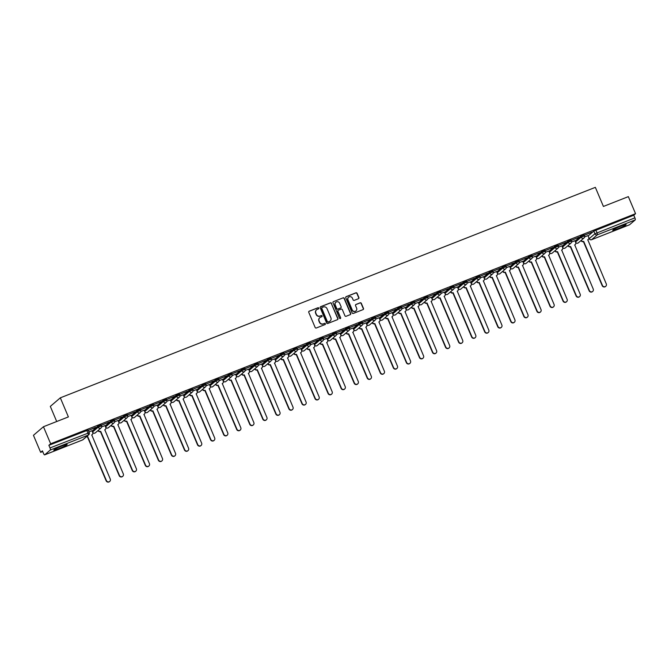 <?xml version="1.0" encoding="UTF-8"?>
<svg xmlns="http://www.w3.org/2000/svg" width="669" height="669" viewBox="0 0 669 669"><rect width="100%" height="100%" fill="white"/><g stroke="black" fill="none" stroke-linecap="round" stroke-linejoin="round"><path stroke-width="1" d="M318.779 308.108A0.644 0.619 49.4 0 0 317.959 307.748L309.229 311.177A0.92 0.878 49.4 0 0 308.76 312.339L315.158 327.476A0.92 0.878 49.4 0 0 316.328 327.986L325.059 324.557A0.644 0.619 49.4 0 0 325.385 323.737A0.644 0.619 49.4 0 0 324.557 323.378L323.428 323.821A2.935 2.81 49.4 0 1 319.665 322.165L319.13 320.903A2.935 2.81 49.4 0 1 320.627 317.181L321.756 316.738A0.644 0.619 49.4 0 0 322.082 315.927A0.644 0.619 49.4 0 0 321.254 315.559L320.125 316.002A2.935 2.81 49.4 0 1 316.362 314.346L315.835 313.092A2.935 2.81 49.4 0 1 317.323 309.362L318.452 308.919A0.644 0.619 49.4 0 0 318.779 308.108M318.511 308.894A0.644 0.619 49.4 0 0 317.758 307.916L309.028 311.353A0.92 0.878 49.4 0 0 308.894 311.419M325.117 324.532A0.644 0.619 49.4 0 0 324.356 323.553L323.428 323.821M321.814 316.713A0.644 0.619 49.4 0 0 321.061 315.735L320.125 316.002M575.482 242.036L575.081 241.099L580.751 236.241L581.144 237.186L584.489 235.873A1.865 1.79 -130.6 0 1 583.544 238.239A1.865 1.79 -130.6 0 1 581.144 237.186L575.482 242.036A1.865 1.79 49.4 0 0 577.882 243.098A1.865 1.79 -130.6 0 0 578.367 242.797L584.037 237.947A1.865 1.865 0 0 0 584.539 235.806L584.137 234.861L580.751 236.241M562.428 247.179L562.027 246.234L567.697 241.384L568.09 242.32L571.435 241.007A1.865 1.79 -130.6 0 1 570.49 243.374A1.865 1.79 -130.6 0 1 568.09 242.32L562.428 247.179A1.865 1.79 49.4 0 0 564.828 248.232A1.865 1.79 -130.6 0 0 565.313 247.931L570.983 243.081A1.865 1.865 0 0 0 571.485 240.94L571.083 239.995L567.697 241.384M557.988 245.197L554.643 246.518L548.973 251.377M536.321 257.448L535.919 256.511L541.589 251.653L541.982 252.589L545.327 251.276A1.865 1.79 -130.6 0 1 544.382 253.643A1.865 1.79 -130.6 0 1 541.982 252.589L536.321 257.448A1.865 1.79 49.4 0 0 538.721 258.502A1.865 1.79 -130.6 0 0 539.214 258.201L544.875 253.35A1.865 1.865 0 0 0 545.377 251.209L544.976 250.265L541.589 251.653M531.88 255.466L528.535 256.787L522.865 261.646M510.213 267.717L509.811 266.78L515.481 261.922L515.874 262.858L519.228 261.546A1.865 1.79 -130.6 0 1 518.274 263.921A1.865 1.79 -130.6 0 1 515.874 262.858L510.213 267.717A1.865 1.79 49.4 0 0 512.613 268.771A1.865 1.79 -130.6 0 0 513.106 268.478L518.768 263.619A1.865 1.865 0 0 0 519.269 261.479L518.868 260.534L515.481 261.922M497.159 272.852L496.758 271.915L502.427 267.056L502.82 268.001L506.174 266.68A1.865 1.79 -130.6 0 1 505.22 269.055A1.865 1.79 -130.6 0 1 502.82 268.001L497.159 272.852A1.865 1.79 49.4 0 0 499.559 273.905A1.865 1.79 -130.6 0 0 500.052 273.613L505.714 268.754A1.865 1.865 0 0 0 506.216 266.613L505.823 265.668L502.427 267.056M492.719 270.878L489.374 272.191L483.704 277.05M471.051 283.121L470.65 282.184L476.32 277.326L476.713 278.271L480.066 276.949A1.865 1.79 -130.6 0 1 479.113 279.324A1.865 1.79 -130.6 0 1 476.713 278.271L471.051 283.121A1.865 1.79 49.4 0 0 473.451 284.174A1.865 1.79 -130.6 0 0 473.945 283.882L479.606 279.023A1.865 1.865 0 0 0 480.108 276.882L479.715 275.937L476.32 277.326M466.611 281.147L463.266 282.46L457.596 287.319M444.944 293.39L444.542 292.453L450.212 287.595L450.613 288.54L453.958 287.218A1.865 1.79 -130.6 0 1 453.005 289.593A1.865 1.79 -130.6 0 1 450.613 288.54L444.944 293.39A1.865 1.79 49.4 0 0 447.344 294.444A1.865 1.79 -130.6 0 0 447.837 294.151L453.498 289.301A1.865 1.865 0 0 0 454 287.152L453.607 286.215L450.212 287.595M431.89 298.525L431.488 297.588L437.158 292.729L437.559 293.674L440.904 292.353A1.865 1.79 -130.6 0 1 439.951 294.728A1.865 1.79 -130.6 0 1 437.559 293.674L431.89 298.525A1.865 1.79 49.4 0 0 434.29 299.578A1.865 1.79 -130.6 0 0 434.783 299.286L440.445 294.435A1.865 1.865 0 0 0 440.946 292.286L440.553 291.349L437.158 292.729M427.449 296.551L424.104 297.864L418.434 302.723M405.79 308.794L405.381 307.857L411.05 302.998L411.452 303.943L414.797 302.631A1.865 1.79 -130.6 0 1 413.843 304.997A1.865 1.79 -130.6 0 1 411.452 303.943L405.79 308.794A1.865 1.79 49.4 0 0 408.182 309.847A1.865 1.79 -130.6 0 0 408.675 309.555L414.337 304.704A1.865 1.865 0 0 0 414.839 302.555L414.446 301.619L411.05 302.998M392.736 313.928L392.327 312.992L397.996 308.133L398.398 309.078L401.743 307.765A1.865 1.79 -130.6 0 1 400.79 310.132A1.865 1.79 -130.6 0 1 398.398 309.078L392.736 313.928A1.865 1.79 49.4 0 0 395.128 314.982A1.865 1.79 -130.6 0 0 395.622 314.689L401.283 309.839A1.865 1.865 0 0 0 401.785 307.69L401.392 306.753L397.996 308.133M388.288 311.955L384.943 313.276L379.273 318.135M366.629 324.206L366.219 323.269L371.889 318.411L372.29 319.347L375.635 318.034A1.865 1.79 -130.6 0 1 374.682 320.401A1.865 1.79 -130.6 0 1 372.29 319.347L366.629 324.206A1.865 1.79 49.4 0 0 369.02 325.259A1.865 1.79 -130.6 0 0 369.514 324.958L375.175 320.108A1.865 1.865 0 0 0 375.685 317.967L375.284 317.022L371.889 318.411M362.188 322.224L358.835 323.545L353.165 328.404M340.521 334.475L340.111 333.538L345.781 328.68L346.182 329.616L349.527 328.303A1.865 1.79 -130.6 0 1 348.582 330.67A1.865 1.79 -130.6 0 1 346.182 329.616L340.521 334.475A1.865 1.79 49.4 0 0 342.913 335.529A1.865 1.79 -130.6 0 0 343.406 335.228L349.067 330.377A1.865 1.865 0 0 0 349.578 328.236L349.176 327.292L345.781 328.68M327.467 339.609L327.057 338.673L332.727 333.814L333.129 334.751L336.474 333.438A1.865 1.79 -130.6 0 1 335.529 335.805A1.865 1.79 -130.6 0 1 333.129 334.751L327.467 339.609A1.865 1.79 49.4 0 0 329.859 340.663A1.865 1.79 -130.6 0 0 330.352 340.362L336.014 335.512A1.865 1.865 0 0 0 336.524 333.371L336.122 332.426L332.727 333.814M323.027 337.628L319.673 338.949L314.004 343.807M301.359 349.879L300.958 348.934L306.619 344.083L307.021 345.028L310.366 343.707A1.865 1.79 -130.6 0 1 309.421 346.082A1.865 1.79 -130.6 0 1 307.021 345.028L301.359 349.879A1.865 1.79 49.4 0 0 303.759 350.932A1.865 1.79 -130.6 0 0 304.244 350.64L309.906 345.781A1.865 1.865 0 0 0 310.416 343.64L310.015 342.695L306.619 344.083M288.306 355.013L287.904 354.068L293.566 349.218L293.967 350.163L297.312 348.842A1.865 1.79 -130.6 0 1 296.367 351.217A1.865 1.79 -130.6 0 1 293.967 350.163L288.306 355.013A1.865 1.79 49.4 0 0 290.706 356.067A1.865 1.79 -130.6 0 0 291.191 355.774L296.852 350.916A1.865 1.865 0 0 0 297.362 348.775L296.961 347.83L293.566 349.218M275.243 360.156L274.85 359.203L280.52 354.353L280.913 355.298L284.258 353.976A1.865 1.79 -130.6 0 1 283.313 356.351A1.865 1.79 -130.6 0 1 280.913 355.298L275.252 360.148A1.865 1.79 49.4 0 0 277.652 361.201A1.865 1.79 -130.6 0 0 278.137 360.909L283.798 356.05A1.865 1.865 0 0 0 284.308 353.909L283.907 352.964L280.52 354.353M262.198 365.282L261.796 364.337L267.466 359.487L267.859 360.432L271.204 359.111A1.865 1.79 -130.6 0 1 270.259 361.486A1.865 1.79 -130.6 0 1 267.859 360.432L262.198 365.282A1.865 1.79 49.4 0 0 264.598 366.336A1.865 1.79 -130.6 0 0 265.083 366.043L270.753 361.193A1.865 1.865 0 0 0 271.254 359.044L270.853 358.107L267.466 359.487M249.136 370.425L248.743 369.48L254.412 364.622L254.805 365.567L258.15 364.245A1.865 1.79 -130.6 0 1 257.205 366.62A1.865 1.79 -130.6 0 1 254.805 365.567L249.144 370.417A1.865 1.79 49.4 0 0 251.544 371.471A1.865 1.79 -130.6 0 0 252.029 371.178L257.699 366.328A1.865 1.865 0 0 0 258.201 364.179L257.799 363.242L254.412 364.622M236.09 375.552L235.689 374.615L241.358 369.756L241.752 370.701L245.097 369.38A1.865 1.79 -130.6 0 1 244.152 371.755A1.865 1.79 -130.6 0 1 241.752 370.701L236.09 375.552A1.865 1.79 49.4 0 0 238.49 376.605A1.865 1.79 -130.6 0 0 238.975 376.312L244.645 371.462A1.865 1.865 0 0 0 245.147 369.313L244.745 368.376L241.358 369.756M223.036 380.686L222.635 379.749L228.305 374.891L228.698 375.836L232.043 374.523A1.865 1.79 -130.6 0 1 231.098 376.89A1.865 1.79 -130.6 0 1 228.698 375.836L223.036 380.686A1.865 1.79 49.4 0 0 225.436 381.74A1.865 1.79 -130.6 0 0 225.93 381.447L231.591 376.597A1.865 1.865 0 0 0 232.093 374.448L231.691 373.511L228.305 374.891M218.596 378.713L215.251 380.025L209.581 384.884M196.929 390.955L196.527 390.019L202.197 385.16L202.59 386.105L205.943 384.792A1.865 1.79 -130.6 0 1 204.99 387.159A1.865 1.79 -130.6 0 1 202.59 386.105L196.929 390.955A1.865 1.79 49.4 0 0 199.329 392.009A1.865 1.79 -130.6 0 0 199.822 391.716L205.483 386.866A1.865 1.865 0 0 0 205.985 384.725L205.584 383.78L202.197 385.16M183.866 396.098L183.473 395.162L189.143 390.303L189.536 391.24L192.889 389.927A1.865 1.79 -130.6 0 1 191.936 392.293A1.865 1.79 -130.6 0 1 189.536 391.24L183.875 396.09A1.865 1.79 49.4 0 0 186.275 397.152A1.865 1.79 -130.6 0 0 186.768 396.851L192.429 392.001A1.865 1.865 0 0 0 192.931 389.86L192.538 388.915L189.143 390.303M179.434 394.116L176.089 395.438L170.419 400.296M157.767 406.367L157.366 405.431L163.035 400.572L163.428 401.509L166.782 400.196A1.865 1.79 -130.6 0 1 165.828 402.562A1.865 1.79 -130.6 0 1 163.428 401.509L157.767 406.367A1.865 1.79 49.4 0 0 160.167 407.421A1.865 1.79 -130.6 0 0 160.66 407.12L166.322 402.27A1.865 1.865 0 0 0 166.824 400.129L166.43 399.184L163.035 400.572M153.326 404.385L149.981 405.707L144.312 410.565M131.659 416.636L131.258 415.7L136.928 410.841L137.329 411.778L140.674 410.465A1.865 1.79 -130.6 0 1 139.721 412.84A1.865 1.79 -130.6 0 1 137.329 411.778L131.659 416.636A1.865 1.79 49.4 0 0 134.059 417.69A1.865 1.79 -130.6 0 0 134.553 417.397L140.214 412.539A1.865 1.865 0 0 0 140.716 410.398L140.323 409.453L136.928 410.841M118.605 421.771L118.204 420.834L123.874 415.976L124.275 416.921L127.62 415.6A1.865 1.79 -130.6 0 1 126.667 417.974A1.865 1.79 -130.6 0 1 124.275 416.921L118.605 421.771A1.865 1.79 49.4 0 0 121.005 422.825A1.865 1.79 -130.6 0 0 121.499 422.532L127.16 417.673A1.865 1.865 0 0 0 127.662 415.533L127.269 414.588L123.874 415.976M114.165 419.789L110.82 421.11L105.15 425.969M92.506 432.04L92.096 431.104L97.766 426.245L98.167 427.19L101.512 425.869A1.865 1.79 -130.6 0 1 100.559 428.244A1.865 1.79 -130.6 0 1 98.167 427.19L92.506 432.04A1.865 1.79 49.4 0 0 94.898 433.094A1.865 1.79 -130.6 0 0 95.391 432.801L101.052 427.943A1.865 1.865 0 0 0 101.554 425.802L101.161 424.857L97.766 426.245M62.025 445.989A7.284 0.652 157.1 0 0 53.763 450.162A7.284 0.652 157.1 0 0 58.905 448.665A7.284 0.652 157.1 0 0 67.168 444.492A7.284 0.652 157.1 0 0 62.025 445.989M620.983 226.097A7.284 0.652 157.1 0 0 612.72 230.27A7.284 0.652 157.1 0 0 617.863 228.773A7.284 0.652 157.1 0 0 626.125 224.6A7.284 0.652 157.1 0 0 620.983 226.097M358.425 298.734A0.92 0.878 49.4 0 0 358.893 297.571L357.095 293.323A0.92 0.878 49.4 0 0 355.925 292.813L346.233 296.618A0.92 0.878 49.4 0 0 345.764 297.789L352.153 312.916A0.92 0.878 49.4 0 0 353.332 313.435L363.024 309.622A0.92 0.878 49.4 0 0 363.493 308.459L361.327 303.333A0.92 0.878 49.4 0 0 360.148 302.814L356 304.445A0.92 0.878 49.4 0 0 355.532 305.608L356.61 308.15A2.45 2.35 49.4 0 1 356.008 310.876A2.45 2.35 49.4 0 1 352.212 309.881L348.005 299.921A2.45 2.35 49.4 0 1 348.608 297.195A2.45 2.35 49.4 0 1 352.396 298.19L353.098 299.846A0.92 0.878 49.4 0 0 354.277 300.364L358.425 298.734M44.664 454.853L82.571 439.943L88.233 435.093L50.326 450.003L44.664 454.853A1.865 0.502 -111.5 0 1 44.622 454.878A1.865 0.502 -111.5 0 1 43.544 453.482L42.423 450.831L40.65 452.344L33.45 435.31L43.452 426.73L68.389 416.921L60.327 397.829L595.351 187.353L603.413 206.445L628.35 196.636L635.55 213.679L50.652 443.773L48.879 445.295L49.999 447.946L89.178 432.718M43.452 426.73L50.652 443.773M331.556 303.375A0.92 0.878 49.4 0 0 330.377 302.856L320.685 306.67A0.92 0.878 49.4 0 0 320.217 307.832L326.614 322.968A0.92 0.878 49.4 0 0 327.785 323.478L337.477 319.665A0.92 0.878 49.4 0 0 337.945 318.503L331.356 303.55A0.92 0.878 49.4 0 0 330.177 303.032L320.484 306.845A0.92 0.878 49.4 0 0 320.351 306.912M333.455 301.644L343.147 297.83A0.92 0.878 49.4 0 1 344.326 298.349L350.715 313.477A0.92 0.878 49.4 0 1 350.255 314.647L346.107 316.278A0.92 0.878 49.4 0 1 344.928 315.76L342.336 309.622A0.92 0.878 49.4 0 0 341.157 309.103L338.405 310.19A0.92 0.878 49.4 0 0 337.937 311.353L340.638 317.742A0.644 0.619 49.4 0 1 340.479 318.452A0.644 0.619 49.4 0 1 339.492 318.193L332.995 302.806A0.92 0.878 49.4 0 1 333.455 301.644L343.147 297.83M589.297 238.699L588.135 235.965L593.804 231.106L594.925 233.765L634.898 217.851A1.865 0.502 68.5 0 1 635.224 219.909L629.562 224.759A1.865 0.502 68.5 0 1 629.521 224.784A1.865 0.502 68.5 0 1 629.479 224.792M40.65 452.344L42.716 451.533M56.706 421.52L50.317 406.401L60.327 397.829M635.55 213.679L633.777 215.201L634.898 217.851M50.326 450.003A1.865 0.502 -111.5 0 0 49.999 447.946M91.937 430.736L88.91 431.898M88.291 430.426L95.65 427.391M95.7 427.516L88.275 430.384M101.345 425.292L109.055 422.122L101.328 425.25M104.991 425.601L101.671 426.881M114.399 420.157L122.109 416.988L114.382 420.115M118.045 420.467L114.725 421.746M127.453 415.023L135.163 411.853L127.436 414.981M148.744 466.126A2.149 2.057 -130.6 0 1 145.298 465.373L126.541 421.319A1.865 1.79 -130.6 0 1 124.15 420.266L124.409 420.04A1.865 1.79 49.4 0 0 126.809 421.094L145.558 465.147A2.149 2.057 49.4 0 0 148.878 466.017A2.149 2.057 49.4 0 0 149.413 463.634L130.907 419.48A1.865 1.79 49.4 0 0 131.852 417.113L131.157 415.282L127.779 416.611M140.507 409.888L148.209 406.719L140.482 409.846M144.153 410.189L140.833 411.477M153.561 404.753L161.262 401.584L153.536 404.712M174.852 455.857A2.149 2.057 -130.6 0 1 171.406 455.104L152.649 411.05A1.865 1.79 -130.6 0 1 150.257 409.997L150.517 409.771A1.865 1.79 49.4 0 0 152.908 410.825L171.665 454.878A2.149 2.057 49.4 0 0 174.985 455.748A2.149 2.057 49.4 0 0 175.512 453.365L157.014 409.211A1.865 1.79 49.4 0 0 157.959 406.844L157.265 405.013L153.887 406.342M166.606 399.619L174.316 396.441L166.589 399.577M170.261 399.92L166.941 401.208M179.66 394.484L187.37 391.306L179.643 394.442M183.314 394.785L179.994 396.073M192.714 389.35L200.424 386.172L192.697 389.308M214.013 440.453A2.149 2.057 -130.6 0 1 210.568 439.692L191.811 395.647A1.865 1.79 -130.6 0 1 189.419 394.593L189.678 394.367A1.865 1.79 49.4 0 0 192.07 395.421L210.827 439.474A2.149 2.057 49.4 0 0 214.147 440.344A2.149 2.057 49.4 0 0 214.674 437.961L196.176 393.807A1.865 1.79 49.4 0 0 197.121 391.44L196.427 389.601L193.048 390.93M205.768 384.215L213.478 381.037L205.751 384.173M209.422 384.516L206.102 385.796M218.822 379.08L226.532 375.903L218.805 379.039M240.121 430.184A2.149 2.057 -130.6 0 1 236.675 429.423L217.918 385.369A1.865 1.79 -130.6 0 1 215.527 384.315L215.786 384.098A1.865 1.79 49.4 0 0 218.178 385.152L236.935 429.205A2.149 2.057 49.4 0 0 240.255 430.075A2.149 2.057 49.4 0 0 240.781 427.683L222.284 383.538A1.865 1.79 49.4 0 0 223.229 381.163L222.534 379.331L219.156 380.661M231.875 373.938L239.586 370.768L231.859 373.904M235.53 374.247L232.21 375.526M244.929 368.803L252.639 365.634L244.913 368.761M248.584 369.112L245.264 370.392M257.983 363.668L265.693 360.499L257.966 363.627M261.638 363.978L258.318 365.257M271.037 358.534L278.747 355.364L271.02 358.492M274.691 358.843L271.363 360.123M284.091 353.399L291.801 350.23L284.074 353.357M305.39 404.502A2.149 2.057 -130.6 0 1 301.945 403.75L283.188 359.696A1.865 1.79 -130.6 0 1 280.788 358.643L281.047 358.417A1.865 1.79 49.4 0 0 283.447 359.47L302.204 403.524A2.149 2.057 49.4 0 0 305.524 404.402A2.149 2.057 49.4 0 0 306.051 402.01L287.545 357.865A1.865 1.79 49.4 0 0 288.498 355.49L287.804 353.658L284.417 354.988M297.145 348.265L304.855 345.095L297.128 348.223M300.799 348.574L297.471 349.854M310.199 343.13L317.909 339.961L310.182 343.088M313.853 343.44L310.525 344.719M323.252 337.996L330.963 334.826L323.236 337.954M326.907 338.305L323.579 339.584M336.306 332.861L344.017 329.692L336.29 332.819M339.961 333.162L336.632 334.45M349.36 327.726L357.07 324.557L349.343 327.685M370.659 378.83A2.149 2.057 -130.6 0 1 367.206 378.069L348.457 334.023A1.865 1.79 -130.6 0 1 346.057 332.97L346.316 332.744A1.865 1.79 49.4 0 0 348.716 333.798L367.473 377.851A2.149 2.057 49.4 0 0 370.793 378.721A2.149 2.057 49.4 0 0 371.32 376.338L352.814 332.184A1.865 1.79 49.4 0 0 353.767 329.817L353.065 327.986L349.686 329.315M362.414 322.592L370.124 319.414L362.397 322.55M383.713 373.695A2.149 2.057 -130.6 0 1 380.26 372.934L361.511 328.889A1.865 1.79 -130.6 0 1 359.111 327.835L359.37 327.609A1.865 1.79 49.4 0 0 361.77 328.663L380.519 372.717A2.149 2.057 49.4 0 0 383.847 373.586A2.149 2.057 49.4 0 0 384.374 371.203L365.868 327.049A1.865 1.79 49.4 0 0 366.821 324.682L366.119 322.851L362.74 324.181M375.468 317.457L383.178 314.279L375.451 317.415M379.122 317.758L375.794 319.038M388.522 312.323L396.232 309.145L388.505 312.281M392.176 312.624L388.848 313.903M401.576 307.188L409.286 304.01L401.559 307.146M405.222 307.489L401.902 308.769M414.629 302.053L422.34 298.876L414.613 302.012M418.276 302.355L414.956 303.634M427.683 296.911L435.394 293.741L427.667 296.877M448.974 348.014A2.149 2.057 -130.6 0 1 445.529 347.261L426.772 303.208A1.865 1.79 -130.6 0 1 424.38 302.154L424.639 301.936A1.865 1.79 49.4 0 0 427.039 302.99L445.788 347.035A2.149 2.057 49.4 0 0 449.108 347.913A2.149 2.057 49.4 0 0 449.643 345.522L431.137 301.376A1.865 1.79 49.4 0 0 432.09 299.001L431.388 297.17L428.009 298.499M440.737 291.776L448.447 288.607L440.72 291.734M444.383 292.085L441.063 293.365M453.791 286.641L461.493 283.472L453.766 286.6M457.437 286.951L454.117 288.23M466.845 281.507L474.547 278.337L466.82 281.465M470.491 281.816L467.171 283.096M479.89 276.372L487.601 273.203L479.874 276.33M483.545 276.682L480.225 277.961M492.944 271.238L500.655 268.068L492.928 271.196M514.244 322.341A2.149 2.057 -130.6 0 1 510.798 321.588L492.041 277.535A1.865 1.79 -130.6 0 1 489.649 276.481L489.909 276.255A1.865 1.79 49.4 0 0 492.3 277.309L511.057 321.363A2.149 2.057 49.4 0 0 514.377 322.232A2.149 2.057 49.4 0 0 514.904 319.849L496.406 275.695A1.865 1.79 49.4 0 0 497.351 273.328L496.657 271.497L493.279 272.827M505.998 266.103L513.708 262.934L505.981 266.061M509.653 266.413L506.333 267.692M519.052 260.969L526.762 257.799L519.035 260.927M522.706 261.27L519.387 262.557M532.106 255.834L539.816 252.665L532.089 255.792M535.76 256.135L532.44 257.423M545.16 250.699L552.87 247.53L545.143 250.658M548.814 251L545.494 252.288M558.214 245.565L565.924 242.387L558.197 245.523M579.513 296.668A2.149 2.057 -130.6 0 1 576.068 295.907L557.31 251.862A1.865 1.79 -130.6 0 1 554.91 250.808L555.178 250.582A1.865 1.79 49.4 0 0 557.57 251.636L576.327 295.69A2.149 2.057 49.4 0 0 579.647 296.559A2.149 2.057 49.4 0 0 580.174 294.176L561.667 250.022A1.865 1.79 49.4 0 0 562.621 247.655L561.927 245.824L558.548 247.154M571.267 240.43L578.978 237.252L571.251 240.388M592.567 291.533A2.149 2.057 -130.6 0 1 589.121 290.772L570.364 246.727A1.865 1.79 -130.6 0 1 567.964 245.674L568.224 245.448A1.865 1.79 49.4 0 0 570.624 246.501L589.381 290.555A2.149 2.057 49.4 0 0 592.701 291.425A2.149 2.057 49.4 0 0 593.227 289.041L574.721 244.887A1.865 1.79 49.4 0 0 575.674 242.521L574.98 240.681L571.602 242.011M584.321 235.296L592.032 232.118L584.305 235.254M587.976 235.597L584.647 236.876M633.777 215.201L593.804 231.106M48.879 445.295L88.057 430.067M316.454 309.914A2.935 2.81 49.4 0 0 315.634 313.259L315.835 313.092M319.924 316.178A2.935 2.81 49.4 0 1 316.161 314.522L315.634 313.259M319.757 317.733A2.935 2.81 49.4 0 0 318.929 321.078L319.13 320.903M323.227 323.997A2.935 2.81 49.4 0 1 319.464 322.341L318.929 321.078M337.611 319.598A0.92 0.878 49.4 0 0 337.745 318.678L331.356 303.55M322.09 307.489A0.644 0.619 49.4 0 0 321.764 308.309L327.367 321.588A0.644 0.619 49.4 0 0 328.195 321.948L329.382 321.48A2.935 2.81 49.4 0 0 330.879 317.758L327.041 308.677A2.935 2.81 49.4 0 0 323.278 307.021L322.09 307.489M321.831 307.69A0.644 0.619 49.4 0 0 321.563 308.476L321.764 308.309M330.051 321.103A2.935 2.81 49.4 0 1 329.181 321.655L327.994 322.124A0.644 0.619 49.4 0 1 327.174 321.756L321.563 308.476M350.389 314.581A0.92 0.878 49.4 0 0 350.514 313.652L344.125 298.525A0.92 0.878 49.4 0 0 342.946 298.006M338.071 310.424A0.92 0.878 49.4 0 0 337.745 311.52L340.638 317.742M340.37 318.528A0.644 0.619 49.4 0 0 340.437 317.909M339.643 303.258A2.45 2.35 49.4 0 0 335.855 302.263A2.45 2.35 49.4 0 0 335.253 304.98L336.733 308.493A0.92 0.878 49.4 0 0 337.912 309.011L340.663 307.932A0.92 0.878 49.4 0 0 341.131 306.762L339.643 303.258M335.754 302.346A2.45 2.35 49.4 0 0 335.052 305.156L335.253 304.98M340.797 307.865A0.92 0.878 49.4 0 1 340.462 308.1L337.711 309.178A0.92 0.878 49.4 0 1 336.532 308.668L335.052 305.156M348.507 297.279A2.45 2.35 49.4 0 0 347.805 300.088L348.005 299.921M355.9 310.96A2.45 2.35 49.4 0 1 352.011 310.048L347.805 300.088M363.158 309.555A0.92 0.878 49.4 0 0 363.292 308.626L361.126 303.5A0.92 0.878 49.4 0 0 359.947 302.982L355.799 304.612A0.92 0.878 49.4 0 0 355.665 304.679M358.559 298.667A0.92 0.878 49.4 0 0 358.693 297.747L356.895 293.499A0.92 0.878 49.4 0 0 355.724 292.98L346.032 296.793A0.92 0.878 49.4 0 0 345.898 296.86M86.627 436.589A1.865 1.79 49.4 0 0 87.647 436.497L106.396 480.551A2.149 2.057 49.4 0 0 109.724 481.429A2.149 2.057 49.4 0 0 110.251 479.037L91.745 434.892A1.865 1.79 49.4 0 0 92.698 432.517L91.929 430.711M92.105 434.699A1.865 1.79 -130.6 0 1 91.661 435.034M109.582 481.529A2.149 2.057 -130.6 0 1 106.137 480.777L87.388 436.723A1.865 1.79 -130.6 0 1 86.368 436.807M122.636 476.395A2.149 2.057 -130.6 0 1 119.191 475.642L100.442 431.589A1.865 1.79 -130.6 0 1 98.042 430.535L98.301 430.309A1.865 1.79 49.4 0 0 100.701 431.363L119.45 475.416A2.149 2.057 49.4 0 0 122.77 476.286A2.149 2.057 49.4 0 0 123.305 473.903L104.799 429.757A1.865 1.79 49.4 0 0 105.752 427.382L104.983 425.576M105.15 429.565A1.865 1.79 -130.6 0 1 104.715 429.899M135.69 471.26A2.149 2.057 -130.6 0 1 132.245 470.508L113.487 426.454A1.865 1.79 -130.6 0 1 111.096 425.4L111.355 425.175A1.865 1.79 49.4 0 0 113.755 426.228L132.504 470.282A2.149 2.057 49.4 0 0 135.824 471.152A2.149 2.057 49.4 0 0 136.359 468.768L117.853 424.614A1.865 1.79 49.4 0 0 118.806 422.248L118.037 420.441M118.204 424.43A1.865 1.79 -130.6 0 1 117.769 424.765M131.258 419.296A1.865 1.79 -130.6 0 1 130.823 419.63M161.798 460.991A2.149 2.057 -130.6 0 1 158.352 460.239L139.595 416.185A1.865 1.79 -130.6 0 1 137.204 415.131L137.463 414.905A1.865 1.79 49.4 0 0 139.863 415.959L158.612 460.013A2.149 2.057 49.4 0 0 161.931 460.882A2.149 2.057 49.4 0 0 162.458 458.499L143.96 414.345A1.865 1.79 49.4 0 0 144.905 411.979L144.144 410.172M144.312 414.161A1.865 1.79 -130.6 0 1 143.877 414.487M157.366 409.027A1.865 1.79 -130.6 0 1 156.922 409.353M187.905 450.722A2.149 2.057 -130.6 0 1 184.46 449.961L165.703 405.916A1.865 1.79 -130.6 0 1 163.311 404.862L163.571 404.636A1.865 1.79 49.4 0 0 165.962 405.69L184.719 449.744A2.149 2.057 49.4 0 0 188.039 450.613A2.149 2.057 49.4 0 0 188.566 448.23L170.068 404.076A1.865 1.79 49.4 0 0 171.013 401.709L170.252 399.903M170.419 403.884A1.865 1.79 -130.6 0 1 169.976 404.218M176.616 399.493L176.624 399.502A1.865 1.79 49.4 0 0 179.016 400.555L197.773 444.609A2.149 2.057 49.4 0 0 201.093 445.479A2.149 2.057 49.4 0 0 201.62 443.095L183.122 398.941A1.865 1.79 49.4 0 0 184.067 396.575L183.306 394.769M183.473 398.749A1.865 1.79 -130.6 0 1 183.03 399.084M200.959 445.587A2.149 2.057 -130.6 0 1 197.514 444.826L178.757 400.781A1.865 1.79 -130.6 0 1 176.365 399.728L176.624 399.502M196.527 393.615A1.865 1.79 -130.6 0 1 196.084 393.949M202.724 389.224L202.732 389.233A1.865 1.79 49.4 0 0 205.124 390.286L223.881 434.34A2.149 2.057 49.4 0 0 227.201 435.21A2.149 2.057 49.4 0 0 227.728 432.826L209.23 388.672A1.865 1.79 49.4 0 0 210.175 386.297L209.414 384.491M209.581 388.48A1.865 1.79 -130.6 0 1 209.138 388.814M227.067 435.318A2.149 2.057 -130.6 0 1 223.622 434.557L204.865 390.512A1.865 1.79 -130.6 0 1 202.473 389.45L202.732 389.233M222.635 383.345A1.865 1.79 -130.6 0 1 222.192 383.68M253.175 425.041A2.149 2.057 -130.6 0 1 249.729 424.288L230.972 380.235A1.865 1.79 -130.6 0 1 228.572 379.181L228.84 378.963A1.865 1.79 49.4 0 0 231.231 380.017L249.989 424.062A2.149 2.057 49.4 0 0 253.308 424.94A2.149 2.057 49.4 0 0 253.835 422.549L235.337 378.403A1.865 1.79 49.4 0 0 236.282 376.028L235.521 374.222M235.689 378.211A1.865 1.79 -130.6 0 1 235.245 378.545M241.885 373.82L241.894 373.829A1.865 1.79 49.4 0 0 244.285 374.883L263.042 418.928A2.149 2.057 49.4 0 0 266.362 419.806A2.149 2.057 49.4 0 0 266.889 417.414L248.383 373.269A1.865 1.79 49.4 0 0 249.336 370.894L248.575 369.087M248.743 373.076A1.865 1.79 -130.6 0 1 248.299 373.411M266.229 419.906A2.149 2.057 -130.6 0 1 262.783 419.154L244.026 375.1A1.865 1.79 -130.6 0 1 241.626 374.046L241.894 373.829M279.282 414.772A2.149 2.057 -130.6 0 1 275.837 414.019L257.08 369.965A1.865 1.79 -130.6 0 1 254.68 368.912L254.948 368.694A1.865 1.79 49.4 0 0 257.339 369.748L276.096 413.793A2.149 2.057 49.4 0 0 279.416 414.671A2.149 2.057 49.4 0 0 279.943 412.28L261.437 368.134A1.865 1.79 49.4 0 0 262.39 365.759L261.629 363.953M261.796 367.942A1.865 1.79 -130.6 0 1 261.353 368.276M292.336 409.637A2.149 2.057 -130.6 0 1 288.891 408.884L270.134 364.831A1.865 1.79 -130.6 0 1 267.734 363.777L267.993 363.551A1.865 1.79 49.4 0 0 270.393 364.613L289.15 408.659A2.149 2.057 49.4 0 0 292.47 409.537A2.149 2.057 49.4 0 0 292.997 407.145L274.491 362.999A1.865 1.79 49.4 0 0 275.444 360.624L274.683 358.818M274.85 362.807A1.865 1.79 -130.6 0 1 274.407 363.142M287.904 357.672A1.865 1.79 -130.6 0 1 287.461 358.007M318.444 399.368A2.149 2.057 -130.6 0 1 314.999 398.615L296.242 354.562A1.865 1.79 -130.6 0 1 293.842 353.508L294.101 353.282A1.865 1.79 49.4 0 0 296.501 354.336L315.258 398.389A2.149 2.057 49.4 0 0 318.578 399.259A2.149 2.057 49.4 0 0 319.105 396.876L300.598 352.73A1.865 1.79 49.4 0 0 301.552 350.355L300.791 348.549M300.958 352.538A1.865 1.79 -130.6 0 1 300.515 352.872M331.498 394.233A2.149 2.057 -130.6 0 1 328.053 393.481L309.295 349.427A1.865 1.79 -130.6 0 1 306.895 348.373L307.155 348.148A1.865 1.79 49.4 0 0 309.555 349.201L328.312 393.255A2.149 2.057 49.4 0 0 331.632 394.125A2.149 2.057 49.4 0 0 332.159 391.741L313.652 347.587A1.865 1.79 49.4 0 0 314.606 345.221L313.845 343.414M314.012 347.403A1.865 1.79 -130.6 0 1 313.569 347.738M344.552 389.099A2.149 2.057 -130.6 0 1 341.098 388.346L322.349 344.292A1.865 1.79 -130.6 0 1 319.949 343.239L320.208 343.013A1.865 1.79 49.4 0 0 322.609 344.067L341.366 388.12A2.149 2.057 49.4 0 0 344.686 388.99A2.149 2.057 49.4 0 0 345.212 386.607L326.706 342.453A1.865 1.79 49.4 0 0 327.659 340.086L326.898 338.28M327.066 342.269A1.865 1.79 -130.6 0 1 326.623 342.595M357.606 383.964A2.149 2.057 -130.6 0 1 354.152 383.212L335.403 339.158A1.865 1.79 -130.6 0 1 333.003 338.104L333.262 337.878A1.865 1.79 49.4 0 0 335.662 338.932L354.419 382.986A2.149 2.057 49.4 0 0 357.739 383.855A2.149 2.057 49.4 0 0 358.266 381.472L339.76 337.318A1.865 1.79 49.4 0 0 340.713 334.952L339.952 333.145M340.12 337.134A1.865 1.79 -130.6 0 1 339.676 337.46M353.173 331.991A1.865 1.79 -130.6 0 1 352.73 332.326M366.227 326.857A1.865 1.79 -130.6 0 1 365.784 327.191M396.759 368.56A2.149 2.057 -130.6 0 1 393.313 367.799L374.565 323.754A1.865 1.79 -130.6 0 1 372.165 322.701L372.424 322.475A1.865 1.79 49.4 0 0 374.824 323.528L393.573 367.582A2.149 2.057 49.4 0 0 396.901 368.452A2.149 2.057 49.4 0 0 397.428 366.068L378.922 321.914A1.865 1.79 49.4 0 0 379.875 319.548L379.106 317.742M379.281 321.722A1.865 1.79 -130.6 0 1 378.838 322.057M385.478 317.332L385.478 317.34A1.865 1.79 49.4 0 0 387.878 318.394L406.627 362.447A2.149 2.057 49.4 0 0 409.955 363.317A2.149 2.057 49.4 0 0 410.482 360.934L391.975 316.78A1.865 1.79 49.4 0 0 392.929 314.413L392.159 312.607M392.335 316.588A1.865 1.79 -130.6 0 1 391.892 316.922M409.813 363.426A2.149 2.057 -130.6 0 1 406.367 362.665L387.619 318.62A1.865 1.79 -130.6 0 1 385.219 317.566L385.478 317.34M422.867 358.291A2.149 2.057 -130.6 0 1 419.421 357.53L400.672 313.485A1.865 1.79 -130.6 0 1 398.272 312.423L398.532 312.206A1.865 1.79 49.4 0 0 400.932 313.259L419.68 357.313A2.149 2.057 49.4 0 0 423.009 358.183A2.149 2.057 49.4 0 0 423.536 355.791L405.029 311.645A1.865 1.79 49.4 0 0 405.983 309.27L405.213 307.464M405.389 311.453A1.865 1.79 -130.6 0 1 404.946 311.787M435.92 353.157A2.149 2.057 -130.6 0 1 432.475 352.396L413.726 308.342A1.865 1.79 -130.6 0 1 411.326 307.288L411.586 307.071A1.865 1.79 49.4 0 0 413.986 308.125L432.734 352.17A2.149 2.057 49.4 0 0 436.054 353.048A2.149 2.057 49.4 0 0 436.589 350.656L418.083 306.511A1.865 1.79 49.4 0 0 419.037 304.136L418.267 302.329M418.434 306.318A1.865 1.79 -130.6 0 1 418 306.653M431.488 301.184A1.865 1.79 -130.6 0 1 431.053 301.518M462.028 342.879A2.149 2.057 -130.6 0 1 458.583 342.127L439.826 298.073A1.865 1.79 -130.6 0 1 437.434 297.019L437.693 296.802A1.865 1.79 49.4 0 0 440.093 297.856L458.842 341.901A2.149 2.057 49.4 0 0 462.162 342.779A2.149 2.057 49.4 0 0 462.697 340.387L444.191 296.242A1.865 1.79 49.4 0 0 445.136 293.867L444.375 292.06M444.542 296.049A1.865 1.79 -130.6 0 1 444.107 296.384M450.747 291.659L450.747 291.667A1.865 1.79 49.4 0 0 453.147 292.721L471.896 336.766A2.149 2.057 49.4 0 0 475.216 337.644A2.149 2.057 49.4 0 0 475.743 335.253L457.245 291.107A1.865 1.79 49.4 0 0 458.19 288.732L457.429 286.926M457.596 290.915A1.865 1.79 -130.6 0 1 457.161 291.249M475.082 337.745A2.149 2.057 -130.6 0 1 471.637 336.992L452.88 292.938A1.865 1.79 -130.6 0 1 450.488 291.885L450.747 291.667M488.136 332.61A2.149 2.057 -130.6 0 1 484.691 331.857L465.933 287.804A1.865 1.79 -130.6 0 1 463.542 286.75L463.801 286.524A1.865 1.79 49.4 0 0 466.193 287.586L484.95 331.632A2.149 2.057 49.4 0 0 488.27 332.51A2.149 2.057 49.4 0 0 488.796 330.118L470.299 285.972A1.865 1.79 49.4 0 0 471.244 283.597L470.483 281.791M470.65 285.78A1.865 1.79 -130.6 0 1 470.207 286.115M501.19 327.476A2.149 2.057 -130.6 0 1 497.744 326.723L478.987 282.669A1.865 1.79 -130.6 0 1 476.596 281.616L476.855 281.39A1.865 1.79 49.4 0 0 479.247 282.443L498.004 326.497A2.149 2.057 49.4 0 0 501.324 327.375A2.149 2.057 49.4 0 0 501.85 324.983L483.353 280.838A1.865 1.79 49.4 0 0 484.297 278.463L483.536 276.657M483.704 280.646A1.865 1.79 -130.6 0 1 483.261 280.98M496.758 275.511A1.865 1.79 -130.6 0 1 496.314 275.845M527.297 317.206A2.149 2.057 -130.6 0 1 523.852 316.454L505.095 272.4A1.865 1.79 -130.6 0 1 502.703 271.346L502.963 271.121A1.865 1.79 49.4 0 0 505.354 272.174L524.111 316.228A2.149 2.057 49.4 0 0 527.431 317.098A2.149 2.057 49.4 0 0 527.958 314.714L509.46 270.56A1.865 1.79 49.4 0 0 510.405 268.194L509.644 266.387M509.811 270.376A1.865 1.79 -130.6 0 1 509.368 270.711M540.351 312.072A2.149 2.057 -130.6 0 1 536.906 311.319L518.149 267.266A1.865 1.79 -130.6 0 1 515.757 266.212L516.016 265.986A1.865 1.79 49.4 0 0 518.408 267.04L537.165 311.093A2.149 2.057 49.4 0 0 540.485 311.963A2.149 2.057 49.4 0 0 541.012 309.58L522.514 265.426A1.865 1.79 49.4 0 0 523.459 263.059L522.698 261.253M522.865 265.242A1.865 1.79 -130.6 0 1 522.422 265.568M529.062 260.843L529.07 260.851A1.865 1.79 49.4 0 0 531.462 261.905L550.219 305.959A2.149 2.057 49.4 0 0 553.539 306.828A2.149 2.057 49.4 0 0 554.066 304.445L535.568 260.291A1.865 1.79 49.4 0 0 536.513 257.925L535.752 256.118M535.919 260.107A1.865 1.79 -130.6 0 1 535.476 260.433M553.405 306.937A2.149 2.057 -130.6 0 1 549.96 306.185L531.203 262.131A1.865 1.79 -130.6 0 1 528.811 261.077L529.07 260.851M542.116 255.709L542.124 255.717A1.865 1.79 49.4 0 0 544.516 256.771L563.273 300.824A2.149 2.057 49.4 0 0 566.593 301.694A2.149 2.057 49.4 0 0 567.12 299.311L548.622 255.157A1.865 1.79 49.4 0 0 549.567 252.79L548.806 250.984M548.973 254.964A1.865 1.79 -130.6 0 1 548.53 255.299M566.459 301.803A2.149 2.057 -130.6 0 1 563.014 301.042L544.257 256.996A1.865 1.79 -130.6 0 1 541.857 255.943L542.124 255.717M562.027 249.83A1.865 1.79 -130.6 0 1 561.584 250.164M575.081 244.695A1.865 1.79 -130.6 0 1 574.638 245.03M605.621 286.399A2.149 2.057 -130.6 0 1 602.175 285.638L583.418 241.593A1.865 1.79 -130.6 0 1 581.018 240.531L581.277 240.313A1.865 1.79 49.4 0 0 583.677 241.367L602.435 285.42A2.149 2.057 49.4 0 0 605.754 286.29A2.149 2.057 49.4 0 0 606.281 283.907L587.775 239.753A1.865 1.79 49.4 0 0 588.728 237.378L587.967 235.572M588.135 239.561A1.865 1.79 -130.6 0 1 587.691 239.895M548.981 251.368L549.374 252.313L555.036 247.455L558.381 246.142A1.865 1.79 -130.6 0 1 557.436 248.508A1.865 1.79 -130.6 0 1 555.036 247.455L554.643 246.518M523.258 262.583L528.928 257.724L532.281 256.411A1.865 1.79 -130.6 0 1 531.328 258.778A1.865 1.79 -130.6 0 1 528.928 257.724L528.535 256.787M522.874 261.638L523.267 262.583A1.865 1.79 49.4 0 0 525.667 263.636A1.865 1.79 -130.6 0 0 526.16 263.335L531.822 258.485A1.865 1.865 0 0 0 532.323 256.344L531.922 255.399M484.105 277.995L489.767 273.136L493.12 271.815A1.865 1.79 -130.6 0 1 492.167 274.19A1.865 1.79 -130.6 0 1 489.767 273.136L489.374 272.191M483.712 277.041L484.105 277.986A1.865 1.79 49.4 0 0 486.505 279.04A1.865 1.79 -130.6 0 0 486.999 278.747L492.66 273.889A1.865 1.865 0 0 0 493.162 271.748L492.769 270.803M457.604 287.31L457.997 288.255L463.667 283.405L467.012 282.084A1.865 1.79 -130.6 0 1 466.059 284.459A1.865 1.79 -130.6 0 1 463.667 283.405L463.266 282.46M418.836 303.667L424.506 298.809L427.851 297.488A1.865 1.79 -130.6 0 1 426.897 299.863A1.865 1.79 -130.6 0 1 424.506 298.809L424.104 297.864M418.443 302.723L418.844 303.659A1.865 1.79 49.4 0 0 421.236 304.713A1.865 1.79 -130.6 0 0 421.729 304.42L427.391 299.57A1.865 1.865 0 0 0 427.892 297.421L427.499 296.484M379.674 319.071L385.344 314.213L388.689 312.9A1.865 1.79 -130.6 0 1 387.736 315.266A1.865 1.79 -130.6 0 1 385.344 314.213L384.943 313.276M379.281 318.126L379.683 319.063A1.865 1.79 49.4 0 0 382.074 320.125A1.865 1.79 -130.6 0 0 382.568 319.824L388.229 314.974A1.865 1.865 0 0 0 388.731 312.833L388.338 311.888M353.173 328.395L353.575 329.34L359.236 324.482L362.581 323.169A1.865 1.79 -130.6 0 1 361.628 325.535A1.865 1.79 -130.6 0 1 359.236 324.482L358.835 323.545M314.405 344.752L320.075 339.885L323.42 338.573A1.865 1.79 -130.6 0 1 322.475 340.947A1.865 1.79 -130.6 0 1 320.075 339.885L319.673 338.949M314.012 343.799L314.413 344.744A1.865 1.79 49.4 0 0 316.805 345.798A1.865 1.79 -130.6 0 0 317.298 345.505L322.96 340.646A1.865 1.865 0 0 0 323.47 338.506L323.068 337.561M209.974 385.829L215.644 380.97L218.997 379.658A1.865 1.79 -130.6 0 1 218.044 382.024A1.865 1.79 -130.6 0 1 215.644 380.97L215.251 380.025M209.589 384.884L209.982 385.821A1.865 1.79 49.4 0 0 212.382 386.874A1.865 1.79 -130.6 0 0 212.876 386.582L218.537 381.731A1.865 1.865 0 0 0 219.039 379.582L218.638 378.646M170.428 400.288L170.821 401.233L176.482 396.374L179.836 395.061A1.865 1.79 -130.6 0 1 178.882 397.428A1.865 1.79 -130.6 0 1 176.482 396.374L176.089 395.438M144.32 410.557L144.713 411.502L150.383 406.643L153.728 405.33A1.865 1.79 -130.6 0 1 152.775 407.697A1.865 1.79 -130.6 0 1 150.383 406.643L149.981 405.707M105.551 426.914L111.221 422.055L114.566 420.734A1.865 1.79 -130.6 0 1 113.613 423.109A1.865 1.79 -130.6 0 1 111.221 422.055L110.82 421.11M105.158 425.961L105.56 426.906A1.865 1.79 49.4 0 0 107.952 427.959A1.865 1.79 -130.6 0 0 108.445 427.667L114.106 422.808A1.865 1.865 0 0 0 114.608 420.667L114.215 419.722M588.862 237.846L589.213 238.682A1.865 1.865 0 0 0 591.613 239.694A1.865 0.502 68.5 0 0 591.655 239.669A1.865 1.79 -130.6 0 1 589.255 238.616L594.925 233.765A1.865 1.79 -130.6 0 0 597.317 234.819L591.655 239.669L629.562 224.759M635.224 219.909L597.317 234.819A1.865 0.502 -111.5 0 0 596.999 232.762L595.87 230.111M153.377 404.319L153.77 405.263A1.865 1.865 0 0 1 153.268 407.404L147.606 412.255A1.865 1.79 -130.6 0 1 147.113 412.556A1.865 1.79 49.4 0 1 144.713 411.502M179.484 394.049L179.877 394.994A1.865 1.865 0 0 1 179.376 397.135L173.714 401.985A1.865 1.79 -130.6 0 1 173.221 402.286A1.865 1.79 49.4 0 1 170.821 401.233M362.23 322.157L362.631 323.102A1.865 1.865 0 0 1 362.121 325.243L356.46 330.093A1.865 1.79 -130.6 0 1 355.967 330.394A1.865 1.79 49.4 0 1 353.575 329.34M466.661 281.08L467.054 282.017A1.865 1.865 0 0 1 466.552 284.158L460.891 289.016A1.865 1.79 -130.6 0 1 460.397 289.309A1.865 1.79 49.4 0 1 457.997 288.255M558.03 245.13L558.431 246.075A1.865 1.865 0 0 1 557.929 248.216L552.26 253.066A1.865 1.79 -130.6 0 1 551.774 253.367A1.865 1.79 49.4 0 1 549.374 252.313M86.786 430.376L87.907 433.035A1.865 0.502 -111.5 0 1 88.233 435.093A1.865 1.79 49.4 0 0 88.726 434.791A1.865 1.865 0 0 0 89.228 432.651L88.107 429.991M629.521 224.784L591.613 239.694A1.865 0.502 68.5 0 1 591.563 239.703M44.622 454.878L82.53 439.968A1.865 1.865 0 0 0 83.065 439.65A1.865 1.79 49.4 0 1 82.571 439.943A1.865 0.502 68.5 0 1 82.53 439.968A1.865 0.502 68.5 0 1 82.479 439.976M92.698 432.517A1.865 1.865 0 0 0 95.391 432.801M105.752 427.382A1.865 1.865 0 0 0 108.445 427.667M118.806 422.248A1.865 1.865 0 0 0 121.499 422.532M131.852 417.113A1.865 1.865 0 0 0 134.553 417.397M144.905 411.979A1.865 1.865 0 0 0 147.606 412.255M157.959 406.844A1.865 1.865 0 0 0 160.66 407.12M171.013 401.709A1.865 1.865 0 0 0 173.714 401.985M184.067 396.575A1.865 1.865 0 0 0 186.768 396.851M197.121 391.44A1.865 1.865 0 0 0 199.822 391.716M210.175 386.306A1.865 1.865 0 0 0 212.876 386.582M223.229 381.163A1.865 1.865 0 0 0 225.93 381.447M236.282 376.028A1.865 1.865 0 0 0 238.975 376.312M249.336 370.894A1.865 1.865 0 0 0 252.029 371.178M262.39 365.759A1.865 1.865 0 0 0 265.083 366.043M275.444 360.624A1.865 1.865 0 0 0 278.137 360.909M288.498 355.49A1.865 1.865 0 0 0 291.191 355.774M301.552 350.355A1.865 1.865 0 0 0 304.244 350.64M314.606 345.221A1.865 1.865 0 0 0 317.298 345.505M327.659 340.086A1.865 1.865 0 0 0 330.352 340.362M340.713 334.952A1.865 1.865 0 0 0 343.406 335.228M353.767 329.817A1.865 1.865 0 0 0 356.46 330.093M366.821 324.682A1.865 1.865 0 0 0 369.514 324.958M379.875 319.548A1.865 1.865 0 0 0 382.568 319.824M392.929 314.413A1.865 1.865 0 0 0 395.622 314.689M405.983 309.27A1.865 1.865 0 0 0 408.675 309.555M419.037 304.136A1.865 1.865 0 0 0 421.729 304.42M432.09 299.001A1.865 1.865 0 0 0 434.783 299.286M445.136 293.867A1.865 1.865 0 0 0 447.837 294.151M458.19 288.732A1.865 1.865 0 0 0 460.891 289.016M471.244 283.597A1.865 1.865 0 0 0 473.945 283.882M484.297 278.463A1.865 1.865 0 0 0 486.999 278.747M497.351 273.328A1.865 1.865 0 0 0 500.052 273.613M510.405 268.194A1.865 1.865 0 0 0 513.106 268.478M523.459 263.059A1.865 1.865 0 0 0 526.16 263.335M536.513 257.925A1.865 1.865 0 0 0 539.214 258.201M549.567 252.79A1.865 1.865 0 0 0 552.26 253.066M562.621 247.655A1.865 1.865 0 0 0 565.313 247.931M575.674 242.521A1.865 1.865 0 0 0 578.367 242.797M83.065 439.65L88.726 434.791"/></g></svg>
